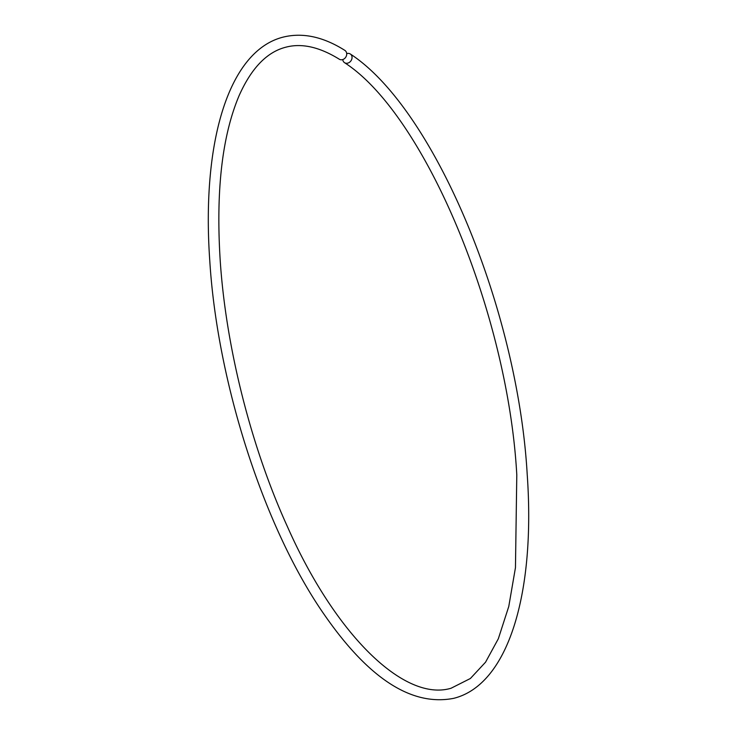 <?xml version="1.0" encoding="UTF-8"?>
<svg xmlns="http://www.w3.org/2000/svg" width="737" height="737" viewBox="0 0 737 737"><rect width="100%" height="100%" fill="white"/><g stroke="black" fill="none" stroke-linecap="round" stroke-linejoin="round"><path stroke-width="1.11" d="M346.694 53.654A5.214 4.33 124.8 0 1 347.081 53.534A5.214 4.33 124.8 0 1 350.388 54.05A5.214 4.33 124.8 0 1 351.825 59.024A5.214 4.33 124.8 0 1 347.735 63.133A5.214 4.33 124.8 0 1 344.428 62.608A5.214 4.33 124.8 0 1 342.788 59.55M350.388 54.05C434.176 108.597 517.743 308.923 527.195 474.223C535.652 593.58 508.29 684.839 453.651 698.344C411.872 706.461 368.933 678.823 324.842 615.432C264.804 529.82 217.461 383.83 209.805 261.193C201.348 141.836 228.71 50.577 283.349 37.071C302.806 32.345 323.294 36.776 344.842 50.374A5.214 4.404 122.2 0 1 346.537 55.404A5.214 4.404 122.2 0 1 342.475 59.642A5.214 4.404 122.2 0 1 339.287 59.209C319.545 47.011 301.765 42.995 285.947 47.168C266.96 51.949 251.317 68.154 239.037 95.81C222.095 136.032 215.821 190.92 220.206 260.483C225.9 347.191 251.059 446.825 287.402 526.605C335.713 635.709 404.659 702.14 451.053 688.247L470.381 678.501L485.554 662.185L498.332 638.749L508.77 606.477L515.458 567.656L516.794 474.932C507.94 312.534 424.088 113.728 344.428 62.608"/></g></svg>
